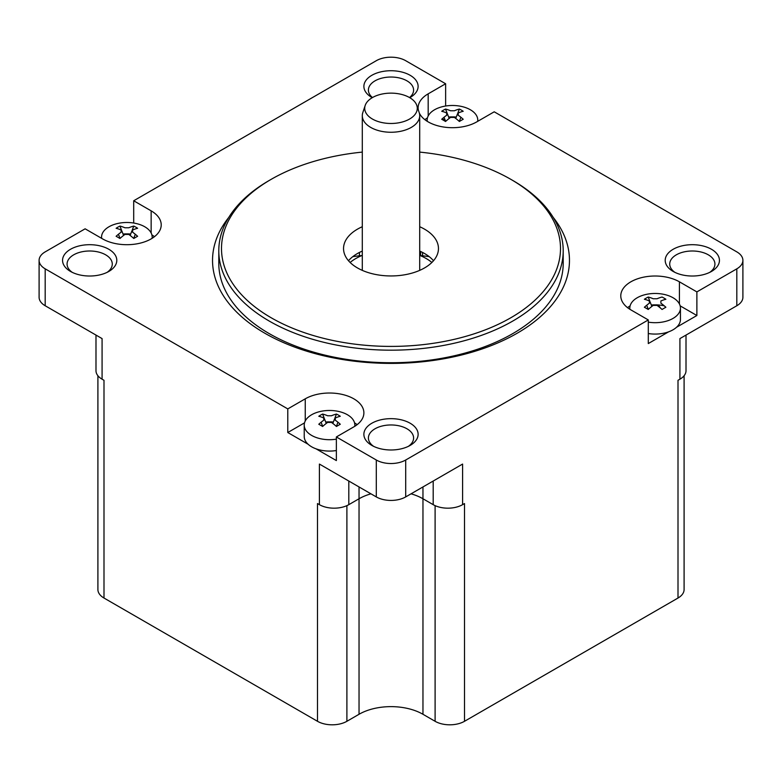 <?xml version="1.0" encoding="UTF-8"?>
<svg xmlns="http://www.w3.org/2000/svg" width="782" height="782" viewBox="0 0 782 782"><rect width="100%" height="100%" fill="white"/><g stroke="black" fill="none" stroke-linecap="round" stroke-linejoin="round"><path stroke-width="1.17" d="M684.094 375.741L684.094 589.55A20.791 12.004 180 0 1 678.004 598.034L678.004 380.296L679.92 379.192A20.791 12.004 180 0 0 686.01 370.697L686.01 335.077M678.004 598.034L464.508 721.297A20.791 12.004 180 0 1 435.105 721.297L422.964 714.279A45.2 26.099 180 0 0 359.036 714.279L346.895 721.297A20.791 12.004 180 0 1 317.492 721.297L103.996 598.034A20.791 12.004 180 0 1 97.906 589.55L97.906 375.741M445.632 106.02L445.632 83.762L405.702 60.703A20.791 12.004 0 0 0 376.298 60.703L133.702 200.769L151.151 210.847L151.151 232.997M445.271 120.457L442.299 118.737M629.911 309.31A25.307 14.614 0 0 1 629.823 308.079A25.307 14.614 0 0 1 637.232 297.747A25.307 14.614 180 0 1 664.817 294.579A25.307 14.614 180 0 1 680.448 308.079L680.448 319.467A25.307 14.614 180 0 1 676.547 327.257L696.879 315.517L696.879 291.901L736.81 268.842A20.791 12.004 0 0 0 742.9 260.357A20.791 12.004 0 0 0 736.81 251.872L494.214 111.806L476.756 121.884A34.349 19.833 0 0 1 419.367 113.165M151.151 210.847A34.349 19.833 0 0 1 161.219 224.874A34.349 19.833 0 0 1 140.007 243.192A34.349 19.833 0 0 1 102.579 238.891L85.121 228.813L45.19 251.872A20.791 12.004 0 0 0 39.1 260.357A20.791 12.004 0 0 0 45.19 268.842L287.786 408.908L305.244 398.83L305.244 420.98M133.702 223.036L133.702 200.769M336.368 450.54A25.307 14.614 180 0 1 316.036 448.829L336.368 460.578L336.368 436.952L376.298 460.012A20.791 12.004 0 0 0 405.702 460.012L648.298 319.946L630.849 309.868A34.349 19.833 0 0 1 620.781 295.84A34.349 19.833 0 0 1 641.993 277.522A34.349 19.833 0 0 1 679.421 281.823L679.421 303.973M317.492 721.297L317.492 503.559L319.408 504.664L319.408 464.068L376.298 496.912A20.791 12.004 180 0 0 405.702 496.912L462.592 464.068L462.592 504.664L464.508 503.559L464.508 721.297M45.19 268.842L45.19 305.752L102.08 338.596L102.08 379.192L103.996 380.296L103.996 598.034M304.521 422.867L287.786 432.524L287.786 408.908M287.786 432.524L308.128 444.264A25.307 14.614 180 0 1 304.227 436.473L304.227 425.085A25.307 14.614 0 0 0 311.637 435.418A25.307 14.614 180 0 0 336.368 439.161M679.92 379.192L679.92 338.596L736.81 305.752A20.791 12.004 180 0 0 742.9 297.258L742.9 260.357M676.547 327.257A25.307 14.614 180 0 1 673.028 329.799A25.307 14.614 180 0 1 668.639 331.822L648.298 343.562L648.298 319.946M462.592 504.664A20.791 12.004 180 0 1 433.189 504.664L422.964 498.76L422.964 486.951M348.811 481.047L348.811 504.664L359.036 498.76A45.2 26.099 180 0 1 370.951 493.823M411.049 493.823A45.2 26.099 180 0 1 422.964 498.76L422.964 714.279M348.811 504.664A20.791 12.004 180 0 1 319.408 504.664M658.473 304.98A45.2 26.099 0 0 0 660.614 308.196M102.08 379.192A20.791 12.004 180 0 1 95.991 370.697L95.991 335.077M445.632 83.762L428.174 93.84A34.349 19.833 0 0 0 418.116 107.857A34.349 19.833 0 0 0 418.302 109.91M696.879 291.901L679.421 281.823M336.368 436.952L353.826 426.874A34.349 19.833 0 0 0 363.884 412.857A34.349 19.833 0 0 0 342.682 394.529A34.349 19.833 0 0 0 305.244 398.83M673.146 271.432L673.146 271.432A27.116 15.66 180 0 1 673.146 249.282A27.116 15.66 180 0 1 711.493 249.282A27.116 15.66 180 0 1 711.503 271.432A27.116 15.66 180 0 1 673.146 271.432M371.821 445.398L371.821 445.398A27.116 15.66 180 0 1 371.821 423.248A27.116 15.66 180 0 1 410.179 423.248A27.116 15.66 180 0 1 410.179 445.398A27.116 15.66 180 0 1 371.821 445.398M70.507 271.432A27.116 15.66 180 0 1 70.497 271.432A27.116 15.66 180 0 1 70.507 249.282A27.116 15.66 180 0 1 108.854 249.282A27.116 15.66 180 0 1 108.854 271.432A27.116 15.66 180 0 1 70.507 271.432M372.232 97.691A27.116 15.66 180 0 1 371.821 97.467A27.116 15.66 180 0 1 371.821 97.457A27.116 15.66 180 0 1 371.821 75.316A27.116 15.66 180 0 1 410.179 75.316A27.116 15.66 180 0 1 410.179 97.457A27.116 15.66 180 0 1 409.768 97.691M553.226 217.416A178.472 103.038 180 0 1 517.195 333.22A178.472 103.038 180 0 1 289.105 344.95A178.472 103.038 180 0 1 228.774 217.416M372.467 97.555A22.6 13.05 180 0 1 368.4 90.077A22.6 13.05 180 0 1 382.349 78.024A22.6 13.05 180 0 1 406.982 80.859A22.6 13.05 180 0 1 413.6 90.077A22.6 13.05 180 0 1 409.533 97.555M45.19 305.752A20.791 12.004 180 0 1 39.1 297.258L39.1 260.357M320.395 422.847A25.307 14.614 180 0 1 321.265 422.661M325.713 422.026A25.307 14.614 180 0 1 329.173 421.86M329.887 421.86A25.307 14.614 180 0 1 333.357 422.026M337.804 422.661A25.307 14.614 180 0 1 338.674 422.847M357.13 424.665A34.349 19.833 0 0 0 354.559 422.886M645.991 305.84A25.307 14.614 180 0 1 646.861 305.654M651.308 305.019A25.307 14.614 180 0 1 654.778 304.853M655.492 304.853A25.307 14.614 180 0 1 664.28 305.84M668.639 331.822A25.307 14.614 180 0 1 648.298 333.533M630.116 305.879A34.349 19.833 0 0 0 627.535 307.658M696.879 315.517L680.154 305.86M443.326 117.857A25.307 14.614 180 0 1 444.196 117.671M448.643 117.036A25.307 14.614 180 0 1 452.113 116.87M452.827 116.87A25.307 14.614 180 0 1 456.287 117.036M460.735 117.671A25.307 14.614 180 0 1 461.605 117.857M427.441 117.896A34.349 19.833 0 0 0 424.87 119.666M154.465 236.682A34.349 19.833 0 0 0 151.884 234.903M674.886 272.351A22.6 13.05 180 0 1 669.724 264.052A22.6 13.05 180 0 1 683.673 251.99A22.6 13.05 180 0 1 708.306 254.824A22.6 13.05 180 0 1 714.924 264.052A22.6 13.05 180 0 1 709.753 272.351M373.571 446.317A22.6 13.05 180 0 1 368.4 438.018A22.6 13.05 180 0 1 382.349 425.955A22.6 13.05 180 0 1 406.982 428.79A22.6 13.05 180 0 1 413.6 438.018A22.6 13.05 180 0 1 408.429 446.317M72.247 272.351A22.6 13.05 180 0 1 67.076 264.052A22.6 13.05 180 0 1 81.035 251.99A22.6 13.05 180 0 1 105.658 254.824A22.6 13.05 180 0 1 112.276 264.052A22.6 13.05 180 0 1 107.114 272.351M563.206 250.758L563.206 263.309A172.206 99.422 0 0 1 512.767 333.611A172.206 99.422 180 0 1 325.097 355.165A172.206 99.422 180 0 1 218.794 263.309L218.794 250.758A172.206 99.422 0 0 0 269.233 321.06A172.206 99.422 0 0 0 456.903 342.614A172.206 99.422 0 0 0 563.206 250.758A172.206 99.422 0 0 0 512.767 180.456L510.851 179.352A169.499 97.858 0 0 0 419.699 152.099M362.301 152.099A169.499 97.858 0 0 0 271.149 179.352L269.233 180.456A172.206 99.422 0 0 0 218.794 250.758M271.149 179.352A169.499 97.858 0 0 0 271.149 317.746A169.499 97.858 0 0 0 510.851 317.746A169.499 97.858 0 0 0 510.851 179.352L512.767 180.456M419.699 226.721A47.458 27.399 180 0 1 438.458 248.549A47.458 27.399 180 0 1 424.558 267.923A47.458 27.399 180 0 1 372.838 273.866A47.458 27.399 180 0 1 343.542 248.549A47.458 27.399 180 0 1 357.442 229.175A47.458 27.399 180 0 1 362.301 226.721M362.301 251.081A47.458 27.399 0 0 0 357.442 253.534A47.458 27.399 0 0 0 348.489 260.729M433.511 260.729A47.458 27.399 0 0 0 419.699 251.081M304.227 425.085A25.307 14.614 0 0 1 319.848 411.586A25.307 14.614 0 0 1 347.433 414.753A25.307 14.614 180 0 1 354.842 425.085A25.307 14.614 180 0 1 354.754 426.317M316.036 448.829A25.307 14.614 180 0 1 311.637 446.805A25.307 14.614 180 0 1 308.128 444.264M322.614 414.059A43.88 34.603 -95.1 0 0 318.782 416.268A45.121 26.05 60 0 1 323.777 417.989L323.777 420.198A45.121 26.05 120 0 0 318.782 424.255A43.88 9.276 -141.2 0 1 320.669 425.32A43.88 9.276 -141.2 0 1 322.614 426.473A45.121 26.05 -60 0 1 327.619 422.417L331.451 422.417A45.121 26.05 60 0 1 336.456 426.473A43.88 9.276 141.2 0 1 340.287 424.255A45.121 26.05 -120 0 0 335.283 420.198L335.283 417.989A45.121 26.05 -60 0 1 340.287 416.268A43.88 34.603 95.1 0 0 338.401 415.086A43.88 34.603 95.1 0 0 336.456 414.059A45.121 26.05 120 0 0 331.451 415.77L327.619 415.77A45.121 26.05 -120 0 0 322.614 414.059L324.256 418.292M337.961 422.251L336.358 426.395M332.819 423.424L334.5 419.093M334.804 418.292L336.456 414.059M324.569 419.093L326.25 423.424M322.712 426.395L321.099 422.251M427.246 121.327A25.307 14.614 180 0 1 427.158 120.096A25.307 14.614 180 0 1 442.778 106.596A25.307 14.614 180 0 1 470.363 109.763A25.307 14.614 0 0 1 477.773 120.096L477.773 121.298M457.744 113.302L459.386 109.06A45.121 26.05 120 0 0 454.381 110.78L450.549 110.78A45.121 26.05 -120 0 0 445.545 109.06L447.196 113.302M459.386 109.06A43.88 34.603 95.1 0 1 461.331 110.096A43.88 34.603 95.1 0 1 463.218 111.279A45.121 26.05 -60 0 0 458.223 112.989L458.223 115.208A45.121 26.05 -120 0 1 463.218 119.265A43.88 9.276 141.2 0 0 459.386 121.484A45.121 26.05 60 0 0 454.381 117.417L450.549 117.417A45.121 26.05 -60 0 0 445.545 121.484A43.88 9.276 -141.2 0 0 443.599 120.33A43.88 9.276 -141.2 0 0 441.713 119.265A45.121 26.05 120 0 1 446.718 115.208L446.718 112.989A45.121 26.05 60 0 0 441.713 111.279A43.88 34.603 -95.1 0 1 445.545 109.06M477.685 121.347A25.307 14.614 0 0 0 477.773 120.096M447.5 114.094L449.181 118.434M445.642 121.396L444.039 117.261M460.901 117.261L459.288 121.396M455.75 118.434L457.431 114.094M680.448 308.079A25.307 14.614 180 0 1 673.028 318.411A25.307 14.614 0 0 1 648.298 322.145M648.219 297.052A43.88 34.603 -95.1 0 0 646.274 298.079A43.88 34.603 -95.1 0 0 644.378 299.262A45.121 26.05 60 0 1 649.383 300.972L649.383 303.191A45.121 26.05 120 0 0 644.378 307.248A43.88 9.276 -141.2 0 1 648.219 309.467A45.121 26.05 -60 0 1 653.214 305.4L657.056 305.4A45.121 26.05 60 0 1 662.051 309.467A43.88 9.276 141.2 0 1 663.996 308.313A43.88 9.276 141.2 0 1 665.883 307.248A45.121 26.05 -120 0 0 660.888 303.191L660.888 300.972A45.121 26.05 -60 0 1 665.883 299.262A43.88 34.603 -84.9 0 0 662.051 297.052A45.121 26.05 120 0 0 657.056 298.763L653.214 298.763A45.121 26.05 -120 0 0 648.219 297.052L649.862 301.285M650.174 302.077L651.856 306.417M648.307 309.379L646.704 305.244M422.563 252.439L422.563 255.792A158.101 91.279 180 0 1 429.22 256.662M352.78 256.662A158.101 91.279 180 0 1 359.437 255.792L359.437 252.439M361.958 255.509A158.101 91.279 0 0 0 359.437 255.792M422.563 255.792A158.101 91.279 0 0 0 420.042 255.509M372.418 119.04A26.275 15.171 0 0 0 403.317 121.709A26.275 15.171 0 0 0 416.806 105.433A26.275 15.171 0 0 0 409.582 97.584A26.275 15.171 0 0 0 383.297 93.801A26.275 15.171 0 0 0 365.194 105.433A26.275 15.171 0 0 0 372.418 119.04M365.194 105.433L362.819 112.549A28.699 16.569 0 0 0 362.301 115.687A28.699 16.569 0 0 0 370.707 127.407A28.699 16.569 0 0 0 401.987 130.995A28.699 16.569 0 0 0 419.699 115.687A28.699 16.569 0 0 0 419.181 112.549L416.806 105.433M420.608 255.567L420.608 251.491M119.949 226.076A43.88 34.603 -95.1 0 0 118.004 227.103A43.88 34.603 -95.1 0 0 116.117 228.285A45.121 26.05 60 0 1 121.112 230.006L121.112 232.215A45.121 26.05 120 0 0 116.117 236.272A43.88 9.276 38.8 0 1 119.949 238.49A45.121 26.05 -60 0 1 124.944 234.434L128.786 234.434A45.121 26.05 60 0 1 133.781 238.49A43.88 9.276 141.2 0 1 135.726 237.337A43.88 9.276 141.2 0 1 137.622 236.272A45.121 26.05 -120 0 0 132.617 232.215L132.617 230.006A45.121 26.05 -60 0 1 137.622 228.285A43.88 34.603 95.1 0 0 133.781 226.076A45.121 26.05 120 0 0 128.786 227.787L124.944 227.787A45.121 26.05 -120 0 0 119.949 226.076L121.591 230.309M101.65 238.354A25.307 14.614 180 0 1 101.552 237.102A25.307 14.614 180 0 1 108.972 226.77A25.307 14.614 0 0 1 136.547 223.603A25.307 14.614 0 0 1 152.177 237.102L152.177 238.275M152.089 238.334A25.307 14.614 0 0 0 152.177 237.102M117.72 234.864A25.307 14.614 180 0 1 118.59 234.678M123.038 234.043A25.307 14.614 180 0 1 126.508 233.877M127.222 233.877A25.307 14.614 180 0 1 130.692 234.043M135.139 234.678A25.307 14.614 180 0 1 136.009 234.864M135.296 234.268L133.693 238.402M130.144 235.441L131.826 231.101M132.138 230.309L133.781 226.076M121.904 231.101L123.585 235.441M120.037 238.402L118.434 234.268M419.699 255.372A49.716 28.709 180 0 1 426.161 258.51A49.716 28.709 180 0 1 431.879 262.469M350.121 262.469A49.716 28.709 180 0 1 362.301 255.372M376.298 460.012L376.298 496.912M359.036 714.279L359.036 486.951M346.895 721.297L346.895 505.641M435.105 721.297L435.105 505.641M736.81 268.842L736.81 305.752M405.702 460.012L405.702 496.912M433.189 481.047L433.189 504.664M102.08 338.596L102.08 362.213M428.174 93.84L428.174 115.98M354.842 425.085L354.842 426.258M427.158 120.096L427.158 121.269M629.823 308.079L629.823 309.252M419.699 115.687L419.699 270.367M362.301 115.687L362.301 270.367M101.552 237.102L101.552 238.305"/></g></svg>
